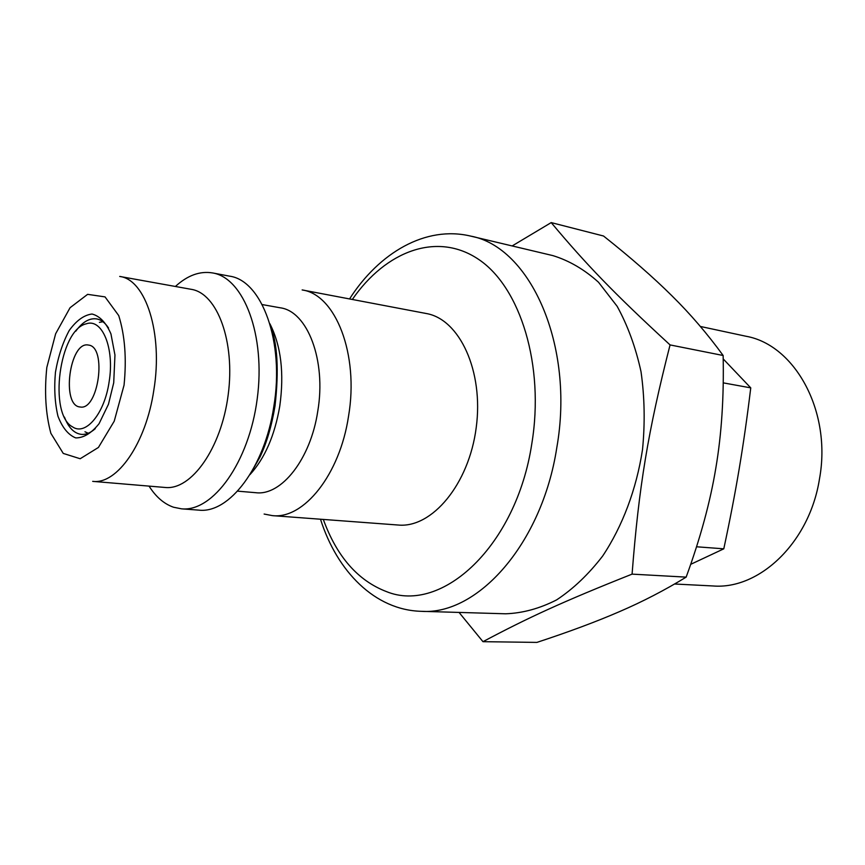 <?xml version="1.0" encoding="UTF-8"?>
<svg xmlns="http://www.w3.org/2000/svg" width="865" height="865" viewBox="0 0 865 865"><rect width="100%" height="100%" fill="white"/><g stroke="black" fill="none" stroke-linecap="round" stroke-linejoin="round"><path stroke-width="1.3" d="M700.347 326.451L745.933 336.236C794.967 344.811 831.957 411.599 819.469 478.983C809.586 542.377 759.459 589.822 712.998 585.962L674.592 584.005M690.692 564.337L723.789 548.821C729.855 520.568 735.001 493.872 739.207 468.733C743.424 443.604 747.274 416.649 750.755 387.866L723.205 358.921M723.226 382.86L750.755 387.866M696.53 546.777L723.789 548.821M272.389 515.626C303.734 519.4 339.826 474.701 348.53 416.26C359.159 354.174 335.512 294.446 302.144 289.937L426.175 313.498C459.542 319.055 483.87 371.161 476.204 427.699C468.949 484.292 431.949 528.31 398.278 525.033L272.389 515.626L264.128 514.048M262.192 304.567L280.195 307.789C307.432 311.205 326.451 360.327 317.769 411.189C310.665 459.088 281.352 496.023 255.813 492.704L237.594 491.147M269.858 323.715C281.06 345.708 284.358 373.226 279.752 406.258C274.702 435.603 264.776 458.396 249.953 474.636M175.39 286.477C187.532 275.34 199.956 270.832 212.66 272.951L229.528 276.151C262.03 280.401 284.715 342.075 273.805 406.615C264.831 467.349 229.171 513.907 198.669 510.123L181.553 508.836L173.573 507.236C164.069 503.949 155.905 496.91 149.061 486.119M212.66 272.951C243.854 277.946 265.782 335.35 257.219 398.819C249.034 462.343 212.974 512.102 181.553 508.836M191.273 289.332C217.331 293.3 235.356 341.697 228.165 394.991C221.299 448.329 191.338 490.39 165.15 487.471L92.685 481.362C117.056 484.724 146.055 443.388 153.84 390.061C163.215 333.414 145.753 279.482 119.705 276.443L191.273 289.332M320.493 519.216C337.08 571.505 374.913 610.074 421.19 611.317L505.647 613.793C522.644 613.188 539.641 608.549 556.606 599.899C573.236 588.924 588.589 574.306 602.678 556.011C622.454 526.32 636.413 489.309 642.511 449.638C645.117 422.985 644.62 397.003 641.019 371.69C635.688 347.362 627.741 325.575 617.156 306.318L598.504 282.239C584.351 269.48 569.148 260.603 552.876 255.608L470.679 236.102C425.656 225.311 379.119 252.753 349.546 298.944M113.715 382.795L114.959 355.028L110.936 333.868C106.038 322.634 99.734 316.017 92.025 314.017C84.024 315.033 76.434 320.504 69.254 330.43C62.821 342.399 58.225 356.326 55.457 372.21C54.008 388.266 54.841 402.917 57.944 416.151C62.312 427.591 68.227 434.846 75.688 437.906C83.645 437.971 91.452 433.214 99.097 423.634L108.46 404.236L113.715 382.795M75.774 331.198C82.359 322.104 89.236 317.996 96.404 318.871C101.032 319.639 105.087 322.699 108.558 328.051M95.301 428.629C90.555 432.9 85.851 434.803 81.18 434.349C74.022 433.333 68.454 427.58 64.453 417.092M109.131 381.735C114.753 348.217 102.135 317.909 86.165 323.845C59.296 329.684 48.137 414.281 72.574 426.888C85.722 436.101 104.622 413.589 109.131 381.735M88.663 345.092C107.217 346.962 98.415 410.897 80.153 406.983C60.972 406.02 69.546 340.994 88.327 345.038L88.663 345.092M88.219 433.268L84.965 431.776M99.399 322.342L102.924 321.748M88.327 345.038C69.568 341.015 60.993 405.999 80.164 406.993M482.973 641.679L536.895 642.403C569.029 631.839 596.58 621.578 619.567 611.598C642.554 601.705 664.742 590.211 686.15 577.128C700.369 538.246 710.262 501.862 715.842 467.997C721.594 434.154 724.027 396.657 723.14 355.493C707.429 333.868 690.346 313.952 671.867 295.743C653.432 277.438 630.65 257.521 603.521 236.004L551.2 222.597C585.756 263.868 613.523 292.932 670.061 344.919C648.015 431.267 638.867 486.627 632.077 574.133C562.693 601.694 527.801 617.837 482.973 641.679L459.055 612.431M723.14 355.493L670.061 344.919M512.156 245.941L551.2 222.597M686.15 577.128L632.077 574.133M124.052 385.152L114.223 421.19L98.426 447.454L80.175 458.742L63.253 453.422L50.873 433.322C45.629 413.827 44.288 391.877 46.818 367.474L55.641 333.76L70.076 307.702L87.625 294.349L105.033 296.89L118.732 315.584C124.928 335.458 126.701 358.651 124.052 385.152M421.19 611.317C477.588 615.48 542.074 543.847 556.801 447.648C574.901 345.092 530.159 246.914 470.679 236.102M352.325 299.474C385.79 250.958 437.247 231.204 478.864 259.554C520.438 287.548 544.701 365.517 531.824 443.604C516.416 546.204 441.766 614.334 386.417 591.584C357.829 580.588 336.799 556.541 323.315 519.433M270.15 324.699C277.481 343.048 279.103 370.155 275.005 406.042C271.686 425.915 266.69 442.902 260.008 456.99L250.493 473.761"/></g></svg>
